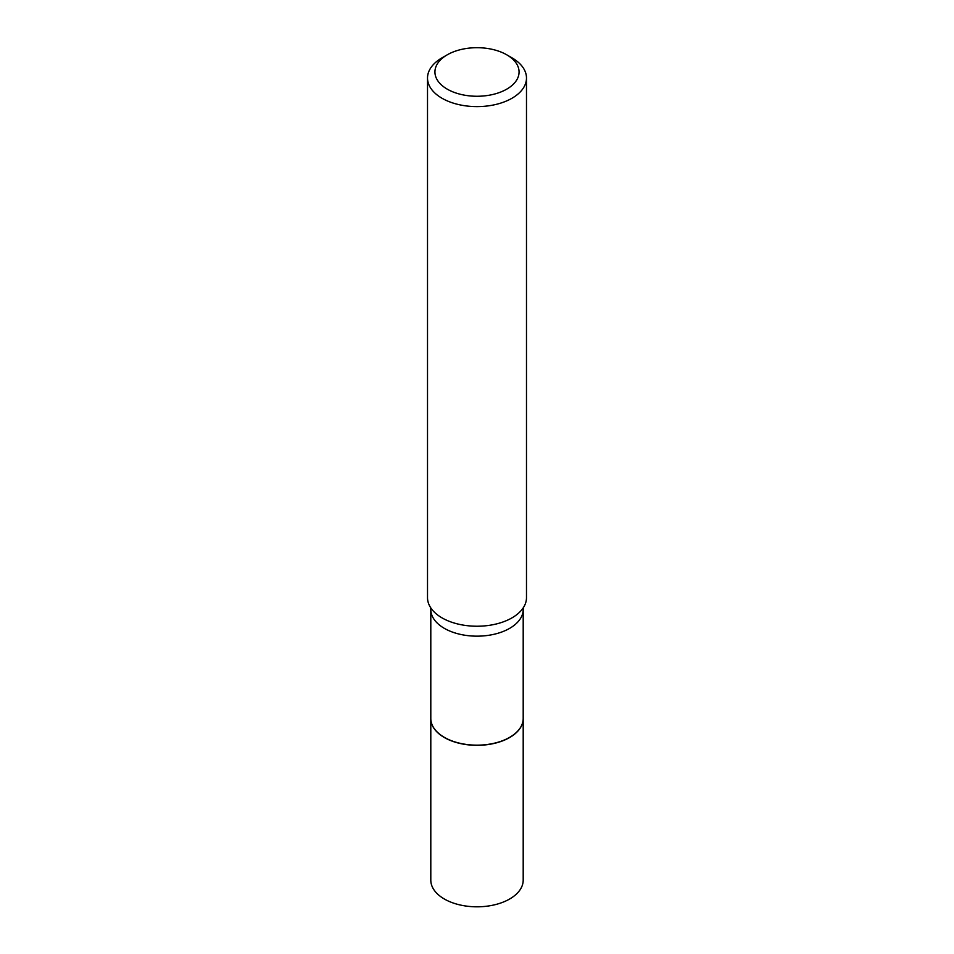 <?xml version="1.0" encoding="UTF-8"?>
<svg xmlns="http://www.w3.org/2000/svg" width="954" height="954" viewBox="0 0 954 954"><rect width="100%" height="100%" fill="white"/><g stroke="black" fill="none" stroke-linecap="round" stroke-linejoin="round"><path stroke-width="1.43" d="M430.803 718.577A46.197 26.676 0 0 0 430.803 718.66L430.803 880.137A46.197 26.676 0 0 0 459.327 904.786A46.197 26.676 0 0 0 509.663 899.002A46.197 26.676 0 0 0 523.197 880.137L523.197 718.66A46.197 26.676 0 0 0 523.197 718.577M430.803 718.66A46.197 26.676 0 0 0 459.327 743.297A46.197 26.676 0 0 0 509.663 737.525A46.197 26.676 0 0 0 523.197 718.66M444.481 737.43L444.337 737.347A46.197 26.676 0 0 0 509.663 737.347A46.197 26.676 0 0 0 523.197 718.493L523.197 609.487A46.197 26.676 0 0 1 494.673 634.136A46.197 26.676 0 0 1 444.337 628.352A46.197 26.676 0 0 1 430.803 609.487L430.803 718.493A46.197 26.676 0 0 0 444.337 737.347L444.481 737.43A45.983 26.545 0 0 0 509.519 737.43A45.983 26.545 0 0 0 509.591 737.394M447.259 89.151A42.059 24.279 0 0 0 506.741 89.151A42.059 24.279 0 0 0 506.741 54.807L511.988 57.848A49.489 28.572 0 0 1 526.489 78.049A49.489 28.572 0 0 1 495.937 104.439A49.489 28.572 0 0 1 442.012 98.25A49.489 28.572 0 0 1 427.511 78.049A49.489 28.572 0 0 1 442.012 57.848L447.259 54.807A42.059 24.279 0 0 0 447.259 89.151M427.511 78.049L427.511 597.669A49.489 28.572 0 0 0 430.445 607.34A49.489 28.572 0 0 0 442.012 617.87A49.489 28.572 0 0 0 523.555 607.34A49.489 28.572 0 0 0 526.489 597.669L526.489 78.049M511.988 57.848L506.741 54.807A42.059 24.279 0 0 0 447.259 54.807M430.803 609.487L430.385 607.257M523.197 609.487L523.615 607.257"/></g></svg>

